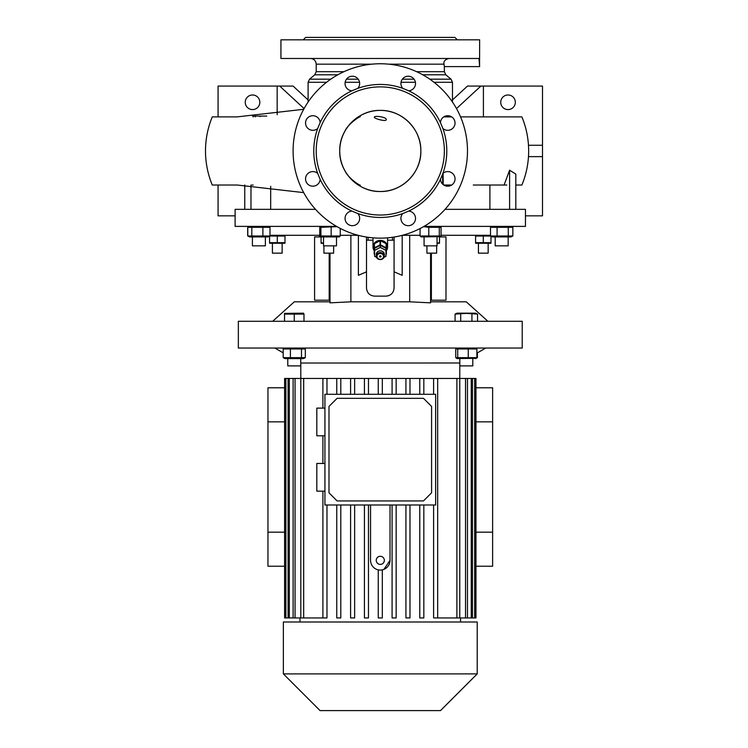 <?xml version="1.0" encoding="UTF-8"?>
<svg xmlns="http://www.w3.org/2000/svg" width="748" height="748" viewBox="0 0 748 748"><rect width="100%" height="100%" fill="white"/><g stroke="black" fill="none" stroke-linecap="round" stroke-linejoin="round"><path stroke-width="1.12" d="M377.039 256.414A3.244 2.936 180 0 0 383.528 256.414A3.244 2.936 180 0 0 377.039 256.414M384.341 256.078A4.058 3.675 0 0 1 376.235 256.078L376.235 254.357A4.058 3.675 180 0 1 384.341 254.357L384.341 256.078A4.058 3.675 0 0 0 376.235 256.078M379.479 256.414A0.813 0.739 0 0 1 381.097 256.414A0.813 0.739 0 0 1 379.479 256.414M376.45 257.265L374.608 256.302L374.608 248.308L380.283 245.335L385.968 248.308L385.968 256.302L384.126 257.265M374.608 250.365L380.283 247.392L380.283 245.335M380.283 247.392L385.968 250.365M374.206 250.645A7.302 6.62 0 0 1 372.99 246.99A7.302 6.62 0 0 1 380.283 240.379A7.302 6.62 0 0 1 387.586 246.99A7.302 6.62 0 0 1 386.37 250.645M380.059 244.858A6.891 6.246 0 0 1 380.283 244.858A6.891 6.246 0 0 1 380.517 244.858L380.517 240.744A6.891 6.246 0 0 0 380.283 240.744A6.891 6.246 0 0 0 380.059 240.744L380.059 244.858L374.439 247.803L374.439 243.689A6.891 6.246 0 0 0 374.206 244.054L374.206 248.168A6.891 6.246 0 0 1 374.439 247.803M386.136 247.803L386.136 243.689A6.891 6.246 0 0 1 386.37 244.054L386.37 248.168A6.891 6.246 0 0 0 386.136 247.803L380.517 244.858M386.37 248.168L386.37 254.049A6.891 6.246 0 0 1 386.136 254.414L385.968 254.498M374.206 248.168L374.206 254.049A6.891 6.246 0 0 0 374.439 254.414L374.608 254.498M380.059 240.744L374.439 243.689M386.136 243.689L380.517 240.744M495.195 236.929L495.195 245.849L508.173 245.849L508.173 236.929M507.097 236.929L492.436 236.929L490.501 235.994L490.501 227.308L512.857 227.308L512.857 235.994L510.931 236.929L507.097 236.929M512.857 235.994L508.266 235.994L508.266 227.308M510.931 226.382L512.857 227.308M508.266 235.994L497.083 235.994L497.083 227.308M497.083 235.994L490.501 235.994M492.436 226.382L490.501 227.308M315.544 209.347L235.106 209.347L235.106 226.382L336.553 226.382M424.023 226.382L525.47 226.382L525.47 209.347L445.032 209.347M249.645 236.929L248.476 236.377L249.645 236.929L268.139 236.929L269.991 235.994L247.794 235.994L247.794 227.308L249.645 226.382L247.925 227.233M247.794 227.308L269.991 227.308L268.139 226.382M329.999 300.191L314.59 300.191L314.59 236.929L339.246 236.929L340.265 235.994L320.901 235.994L320.901 227.308L337.067 226.672M428.791 235.994L420.067 235.994L421.32 236.929L440.432 236.639L441.068 235.994L428.791 235.994L428.791 227.308L441.068 227.308L439.815 226.382M402.359 235.302L420.067 235.302M441.068 235.302L490.501 235.302M247.71 235.994L247.71 227.308M439.291 235.994L439.291 227.308M424.079 236.929L424.079 245.849L437.056 245.849L437.056 236.929M423.574 226.635L428.791 227.308M420.067 235.994L420.067 228.542M441.068 235.994L441.068 227.308M331.158 235.994L331.158 227.308M323.519 236.929L323.519 245.849L336.497 245.849L336.497 236.929M320.901 235.994L319.751 235.994L319.751 227.308L320.761 226.382M319.779 236.078L320.761 236.929L319.751 235.994M319.751 227.308L320.901 227.308M340.265 235.994L340.265 228.411M251.805 235.994L251.805 227.308M252.403 245.849L252.403 236.929L252.403 245.849L265.381 245.849L265.381 236.929M269.991 235.994L269.991 227.308M262.894 235.994L262.894 227.308M319.499 235.994L319.499 235.302M303.697 192.619L237.172 185.018L212.273 185.018C207.776 174.106 205.522 162.755 205.494 150.956C205.522 139.156 207.776 127.796 212.273 116.884L237.172 116.884L303.697 109.292M226.607 185.018L230.908 185.018M252.057 185.018L253.142 185.018M226.607 116.884L230.908 116.884M444.19 116.884L451.689 116.884M266.784 116.071L252.74 116.071L253.142 116.884M515.811 185.018L521.889 185.018C526.377 174.106 528.64 162.755 528.658 150.956C528.64 139.156 526.377 127.796 521.889 116.884L460.553 116.884M515.811 209.347L515.811 174.097L509.603 170.226L504.077 185.018L473.288 185.018M451.689 185.018L443.77 185.018L451.689 185.018M443.246 184.644L443.068 173.274M506.817 185.018L504.115 185.018M489.903 209.347L489.903 185.018M270.673 186.271L270.673 209.347M442.629 184.111L442.629 173.658M250.973 209.347L250.973 185.018M244.764 209.347L244.764 185.018M509.603 209.347L509.603 170.226M479.571 65.992L479.646 39.831L280.93 39.831L280.93 58.484L478.982 58.484L479.646 66.6L444.359 66.6L443.882 63.393M303.23 39.831L305.67 37.4L454.906 37.4L457.337 39.831M351.915 211.104A7.302 7.302 0 0 0 345.052 218.397A7.302 7.302 0 0 0 352.355 225.69A7.302 7.302 0 0 0 357.815 213.545L351.915 211.104A66.507 66.507 0 0 1 320.135 179.324L317.694 173.424A7.302 7.302 0 0 0 305.549 178.884A7.302 7.302 0 0 0 312.627 186.187A7.302 7.302 0 0 0 320.135 179.324M312.842 115.716A7.302 7.302 0 0 0 305.549 123.018A7.302 7.302 0 0 0 317.694 128.478L320.135 122.579A7.302 7.302 0 0 0 312.842 115.716M351.915 90.798L357.815 88.358A7.302 7.302 0 0 0 352.355 76.212A7.302 7.302 0 0 0 345.052 83.29A7.302 7.302 0 0 0 351.915 90.798A66.507 66.507 0 0 0 320.135 122.579M402.761 88.358L408.66 90.798A7.302 7.302 0 0 0 415.514 83.29A7.302 7.302 0 0 0 401.564 80.513A7.302 7.302 0 0 0 402.761 88.358A66.507 66.507 0 0 0 357.815 88.358M440.441 122.579L442.881 128.478A7.302 7.302 0 0 0 455.027 123.018A7.302 7.302 0 0 0 447.949 115.725A7.302 7.302 0 0 0 440.441 122.579A66.507 66.507 0 0 0 408.66 90.798M442.881 173.424L440.441 179.324A7.302 7.302 0 0 0 447.949 186.187A7.302 7.302 0 0 0 450.726 172.227A7.302 7.302 0 0 0 442.881 173.424A66.507 66.507 0 0 0 442.881 128.478M402.761 213.545A7.302 7.302 0 0 0 408.221 225.69A7.302 7.302 0 0 0 415.514 218.612A7.302 7.302 0 0 0 408.66 211.104L402.761 213.545A66.507 66.507 0 0 1 357.815 213.545M380.283 238.144A87.189 87.189 0 0 0 467.481 150.956A87.189 87.189 0 0 0 380.283 63.758A87.189 87.189 0 0 0 293.094 150.956A87.189 87.189 0 0 0 380.283 238.144M380.283 215.031A64.076 64.076 0 0 0 444.359 150.956A64.076 64.076 0 0 0 380.283 86.88A64.076 64.076 0 0 0 316.208 150.956A64.076 64.076 0 0 0 380.283 215.031M408.66 211.104A66.507 66.507 0 0 0 440.441 179.324M317.694 128.478A66.507 66.507 0 0 0 317.694 173.424M380.283 191.507A40.551 40.551 0 0 0 420.844 150.956A40.551 40.551 0 0 0 380.283 110.395A40.551 40.551 0 0 0 339.732 150.956A40.551 40.551 0 0 0 380.283 191.507C358.619 192.068 339.171 172.62 339.732 150.956C339.171 129.282 358.619 109.834 380.283 110.395C401.957 109.834 421.405 129.282 420.844 150.956C421.405 172.62 401.957 192.068 380.283 191.507M386.249 119.596C386.912 117.043 374.094 115.285 374.327 117.202C373.869 118.521 386.51 122.074 386.249 119.596M449.09 58.484C445.182 59.344 443.471 61.233 443.947 64.169L388.689 64.169M525.47 215.835L542.506 215.835L542.506 156.631L528.481 156.631M542.506 156.631L542.506 145.271L528.481 145.271M483.404 116.884L483.404 86.067L480.87 86.067L456.495 108.591M480.87 86.067L467.481 86.067L452.475 99.933M542.506 145.271L542.506 86.067L483.404 86.067M508.032 94.987A7.302 7.302 0 0 0 500.73 102.289A7.302 7.302 0 0 0 508.032 109.582A7.302 7.302 0 0 0 515.335 102.289A7.302 7.302 0 0 0 508.032 94.987M235.106 215.835L218.07 215.835L218.07 185.018M304.081 108.591L279.705 86.067L277.171 86.067L277.171 114.715M279.705 86.067L293.094 86.067L308.101 99.933M218.07 116.884L218.07 86.067L277.171 86.067M252.544 94.987A7.302 7.302 0 0 1 259.837 102.289A7.302 7.302 0 0 1 252.544 109.582A7.302 7.302 0 0 1 245.241 102.289A7.302 7.302 0 0 1 252.544 94.987M260.192 116.071L260.192 116.641M394.074 240.173L387.586 240.173M372.99 240.173L368.119 240.173L368.119 237.294M366.501 240.173L368.119 240.173M392.457 240.173L392.457 237.294M269.991 235.302L319.751 235.302M340.265 235.302L358.217 235.302M269.57 236.041L284.988 236.041L284.988 242.679L277.284 242.679L277.284 236.041M482.039 235.751L481.385 235.629M481.226 235.611L479.449 235.48M477.523 235.629L475.588 236.041L490.997 236.041M329.185 300.191L329.185 253.151M329.999 253.151L329.999 302.846L350.877 301.818L409.689 301.818L430.577 302.846L430.577 253.151M430.577 301.818L466.266 301.818L487.883 321.275M392.719 292.515L391.971 293.468M389.11 295.497L387.567 295.974M402.19 235.349L402.19 275.329L394.074 271.805L394.074 288.027C393.598 292.954 390.895 295.656 385.968 296.133L374.608 296.133C369.69 295.666 366.988 292.964 366.501 288.027L366.501 271.805L358.386 275.329L358.386 235.349M366.501 237.051L366.501 271.805M374.608 296.133C369.69 295.666 366.988 292.964 366.501 288.027M394.074 237.051L394.074 271.805M329.999 302.846L329.999 301.818L294.31 301.818L272.693 321.275M317.433 301.818L329.999 301.818M238.35 321.275L522.226 321.275L522.226 348.044L238.35 348.044L238.35 321.275M285.016 348.044L283.193 348.97L305.324 348.97L303.501 348.044M326.969 394.28L326.969 378.441L300.808 378.441L300.799 363.032L459.824 362.995M468.267 357.656L455.756 357.656L457.065 358.591L476.196 358.292L476.878 357.656L468.267 357.656L468.267 348.97L476.878 348.97L475.56 348.044M476.878 357.656L476.878 348.97M457.711 357.656L457.711 348.97L468.267 348.97M455.756 357.656L455.756 348.97L457.065 348.044M455.756 348.97L457.711 348.97M472.801 365.894L472.801 358.591L472.801 365.894L459.824 365.894L459.824 358.591M368.474 394.28L368.474 378.441L364.426 378.441L364.426 394.28L364.426 378.441L350.588 378.441L350.588 394.28L350.588 378.441L336.75 378.441L336.75 394.28L336.75 378.441L326.969 378.441M368.474 378.441L456.897 378.441L456.897 617.942L459.768 617.942L459.768 378.441L456.897 378.441M459.777 363.032L459.777 378.441L465.518 378.441L465.518 617.942L467.472 617.942L467.472 378.441L465.518 378.441M467.472 378.441L471.268 378.441L471.268 617.942L472.493 617.942L472.493 378.441L471.268 378.441M472.493 378.441L474.671 378.441L474.671 617.942L475.261 617.942L475.261 378.441L474.671 378.441M475.261 617.942L475.971 617.942L475.971 378.441L475.261 378.441M285.306 378.441L284.605 378.441L284.605 617.942L285.306 617.942L285.306 378.441L285.904 378.441L285.904 617.942L285.306 617.942M303.679 378.441L303.679 617.942L300.808 617.942L300.808 378.441L285.904 378.441M433.606 617.942L433.606 504.994L433.606 617.942L456.897 617.942M419.768 617.942L419.768 504.994L419.768 617.942L423.826 617.942L423.826 504.994M405.93 617.942L405.93 504.994L405.93 617.942L409.988 617.942L409.988 504.994M392.092 617.942L392.092 504.994L392.092 617.942L396.15 617.942L396.15 504.994M383.902 569.387L390.017 560.346L390.017 504.994M380.283 564.403A4.058 4.058 0 0 0 384.341 560.346A4.058 4.058 0 0 0 380.283 556.288A4.058 4.058 0 0 0 376.235 560.346A4.058 4.058 0 0 0 380.283 564.403M370.55 504.994L370.55 560.346A9.733 9.733 0 0 0 380.283 570.079A9.733 9.733 0 0 0 390.017 560.346M475.971 532.165L492.623 532.165L492.623 566.227L475.971 566.227M475.971 421.853L492.623 421.853L492.623 532.165M475.971 387.791L492.623 387.791L492.623 421.853M289.308 378.441L289.308 617.942L288.083 617.942L288.083 378.441M295.058 378.441L295.058 617.942L293.104 617.942L293.104 378.441M284.605 421.853L267.952 421.853L267.952 566.227L284.605 566.227M284.605 532.165L267.952 532.165M284.605 387.791L267.952 387.791L267.952 421.853M392.092 394.28L392.092 378.441L392.092 394.28M396.15 378.441L396.15 394.28M405.93 394.28L405.93 378.441L405.93 394.28M409.988 378.441L409.988 394.28M419.768 394.28L419.768 378.441L419.768 394.28M423.826 378.441L423.826 394.28M437.664 378.441L437.664 617.942M433.606 394.28L433.606 378.441L433.606 394.28M354.646 394.28L354.646 378.441M340.808 394.28L340.808 378.441M303.679 617.942L322.912 617.942L322.912 491.155L322.912 617.942L326.969 617.942L326.969 504.994M322.912 378.441L322.912 408.118L322.912 378.441M322.912 435.794L322.912 463.47L322.912 435.794M459.768 617.942L465.518 617.942M467.472 617.942L471.268 617.942M472.493 617.942L474.671 617.942M382.312 569.864L382.312 617.942L378.264 617.942L378.264 569.864M378.264 394.28L378.264 378.441M382.312 394.28L382.312 378.441M300.808 617.942L295.058 617.942M293.104 617.942L289.308 617.942M288.083 617.942L285.904 617.942M380.283 621.99L477.215 621.99L477.215 673.901L283.361 673.901L283.361 621.99L380.283 621.99M283.361 673.901L320.06 710.6L440.507 710.6L477.215 673.901M364.426 617.942L364.426 504.994L364.426 617.942L368.474 617.942L368.474 504.994M350.588 617.942L350.588 504.994L350.588 617.942L354.646 617.942L354.646 504.994M336.75 617.942L336.75 504.994L336.75 617.942L340.808 617.942L340.808 504.994M324.931 394.28L324.931 504.994L435.645 504.994L435.645 394.28L324.931 394.28M324.931 408.118L316.815 408.118L316.815 435.794L324.931 435.794M324.931 463.47L316.815 463.47L316.815 491.155L324.931 491.155M431.587 406.445L423.48 398.329L337.096 398.329L328.989 406.445L328.989 492.82L337.096 500.936L423.48 500.936L431.587 492.82L431.587 406.445M431.381 253.151L431.381 300.191L430.577 300.191M431.381 300.191L445.986 300.191L445.986 236.929L439.815 236.929M303.987 314.095L303.501 313.169L284.53 313.393L284.53 314.095L303.987 314.095L303.987 321.275M301.575 313.58L299.125 313.393M291.842 313.58L289.392 313.393M284.53 321.275L284.53 313.393M294.263 321.275L294.263 314.095M477.383 352.86L477.383 357.656L476.354 358.199M301.481 348.97L301.481 357.656L305.324 357.656L303.501 358.591L285.016 358.591L283.903 358.068L283.193 357.656L283.193 348.97M305.324 357.656L305.324 348.97M301.481 357.656L283.193 357.656M287.774 358.591L287.774 365.894L300.743 365.894L300.743 358.591M290.411 357.656L290.411 348.97M490.997 236.256L490.997 242.679L475.588 242.679L479.431 243.24M490.997 243.24L475.588 243.24M475.588 242.679L475.588 236.041M478.43 243.418L478.43 253.151L488.164 253.151L488.164 243.418M483.292 242.679L483.292 236.041M275.348 235.629L273.441 235.48M284.988 243.24L269.57 243.24M277.284 242.679L269.57 242.679L269.57 236.246M270.832 242.969L271.487 243.091M271.646 243.109L273.422 243.24M272.412 243.418L272.412 253.151L282.146 253.151L282.146 243.418M323.519 243.418L321.079 243.24M323.519 243.156L321.079 242.679L321.079 236.929M323.912 245.849L323.912 253.151L333.645 253.151L333.645 245.849M477.551 314.095L475.56 313.169L457.065 313.169L455.074 314.095L466.313 313.393L477.551 314.095L477.551 321.275M459.216 313.562L457.888 313.393M455.074 321.275L455.074 314.095M460.693 321.275L460.693 314.095M471.932 321.275L471.932 314.095M439.497 243.24L437.056 243.418M439.497 236.929L439.497 242.679L437.056 243.156M426.921 245.849L426.921 253.151L436.654 253.151L436.654 245.849M452.475 102.046L452.475 82.28L434.008 82.28M415.421 82.28L401.031 82.28M402.349 79.176L414.093 79.176M429.782 79.176L451.025 79.176L452.475 82.28M451.025 79.176L445.808 74.8L422.751 74.8M337.825 74.8L314.758 74.8L309.55 79.176L330.794 79.176M346.483 79.176L358.227 79.176M314.758 74.8L316.208 71.686L343.958 71.686M371.887 64.169L316.208 64.169C315.871 60.719 313.982 58.821 310.532 58.484M416.617 71.686L444.359 71.686L444.359 66.6M359.545 82.28L345.155 82.28M326.558 82.28L308.101 82.28L308.101 102.046M255.171 116.071L255.171 116.866M329.185 296.133L329.999 296.133M350.877 301.818L350.877 235.302M409.689 301.818L409.689 235.302M430.577 296.133L431.381 296.133M387.586 246.99L387.586 237.836M372.99 246.99L372.99 237.836M492.436 236.929L491.268 236.377M316.208 71.686L316.208 64.169M360.302 116.744L360.312 116.744C359.648 116.323 347.689 124.103 344.716 131.573C341.434 137.51 339.779 143.971 339.732 150.956C339.779 157.931 341.434 164.392 344.716 170.329C347.689 177.809 359.648 185.579 360.312 185.158L360.312 185.158M445.808 74.8L444.359 71.686M309.55 79.176L308.101 82.28M476.878 353.159L485.733 348.044M460.581 621.99L460.581 617.942M300.799 363.032L300.743 365.894M283.193 352.86L274.843 348.044M299.985 621.99L299.985 617.942M475.56 358.591L476.672 358.068"/></g></svg>
